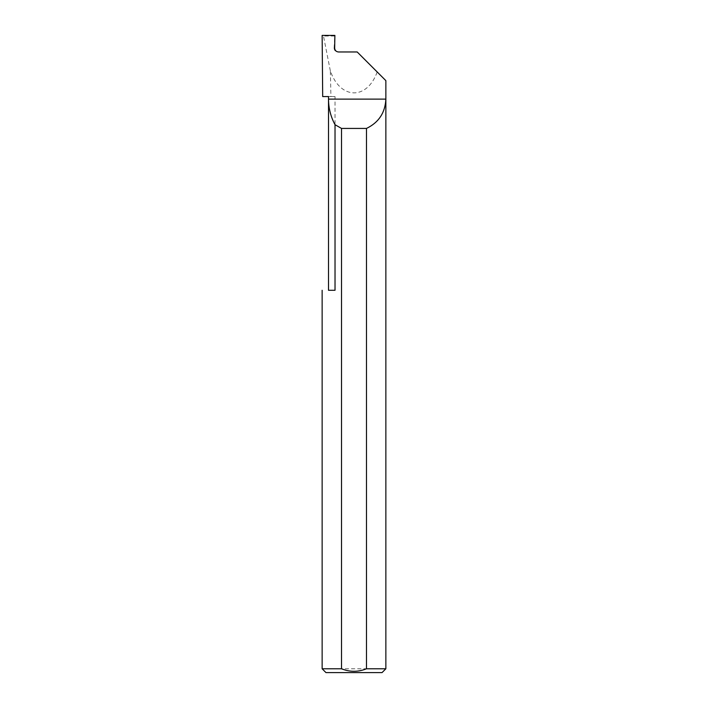 <?xml version="1.0" encoding="UTF-8"?>
<svg xmlns="http://www.w3.org/2000/svg" width="708" height="708" viewBox="0 0 708 708"><rect width="100%" height="100%" fill="white"/><g stroke="black" fill="none" stroke-linecap="round" stroke-linejoin="round"><path stroke-width="0.53" stroke-dasharray="3.54 2.66" d="M328.512 290.28L335.026 290.28L328.512 290.28L335.026 290.28L335.026 96.571L328.512 96.571M334.663 48.073L334.096 48.144C334.282 50.454 335.53 51.728 337.831 51.967L338.486 51.967M385.86 668.777L322.14 668.777M335.026 96.571L322.689 96.571M385.86 80.641L377.178 71.959C367.063 100.306 340.176 99.678 330.344 70.871L330.937 96.571M330.344 70.871L323.476 36.028L322.14 35.4M377.178 71.959L357.186 51.967L337.831 51.967M334.096 48.073L334.884 35.4M325.963 672.6L382.037 672.6M334.61 36.028L323.476 36.028"/><path stroke-width="1.06" d="M328.512 290.28L328.512 99.12C328.547 108.191 330.724 116.732 335.026 124.714L335.026 290.28L328.512 290.28M328.512 96.571L328.512 99.12L385.86 99.12C385.205 112.722 378.745 122.493 366.487 128.431L366.487 668.777L385.86 668.777L385.86 80.641L357.186 51.967L338.486 51.967C336.185 51.728 334.902 50.454 334.663 48.144L334.884 35.4L322.14 35.4L322.689 96.571L328.512 96.571M385.86 668.777L382.037 672.6L325.963 672.6L322.14 668.777L341.513 668.777C349.832 672.131 358.151 672.131 366.487 668.777M322.14 668.777L322.14 290.28M341.513 668.777L341.513 128.431L335.026 124.714M341.513 128.431L366.487 128.431"/></g></svg>
